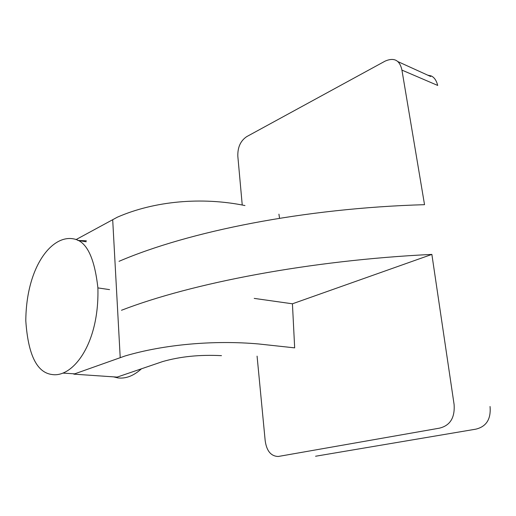 <?xml version="1.0" encoding="UTF-8"?>
<svg xmlns="http://www.w3.org/2000/svg" width="516" height="516" viewBox="0 0 516 516"><rect width="100%" height="100%" fill="white"/><g stroke="black" fill="none" stroke-linecap="round" stroke-linejoin="round"><path stroke-width="0.77" d="M242.243 205.026L237.837 156.354C237.534 147.415 240.488 140.836 246.706 136.63L385.155 61.101C389.561 59.205 393.166 58.947 395.972 60.333C398.855 61.791 400.842 65.048 401.932 70.105L437.697 85.437C436.426 80.406 434.208 77.226 431.047 75.891L427.764 75.181M401.932 70.105L424.533 204.678C303.847 208.161 188.598 231.445 119.028 261.322M278.924 214.159L279.549 218.255M121.492 310.264C191.5 283.194 309.594 260.296 431.866 254.407L292.43 303.801L294.668 347.868L258.587 343.959C213.676 339.973 163.727 344.488 124.969 356.001L73.833 374.152L117.132 377.106L162.585 361.587C180.29 356.511 199.924 354.537 221.48 355.659M254.22 298.396L292.43 303.801M97.892 287.902C99.44 344.307 72.562 377.777 52.245 374.545C36.933 372.784 28.122 354.885 25.8 320.855C26.174 267.23 51.671 234.329 73.814 238.921C86.488 241.127 94.518 257.452 97.892 287.902L109.56 289.624M78.419 240.495L86.359 240.811M141.532 368.734C133.721 375.816 125.865 378.873 117.958 377.912L113.578 376.867M75.994 239.618L117.345 217.191C154.232 201.034 201.672 196.699 244.977 205.555M431.866 254.407L454.099 404.492C455.015 417.76 450.087 425.655 439.322 428.183L278.234 456.486C270.9 456.208 266.54 450.874 265.16 440.483L257.078 356.13M315.566 456.241L475.823 429.164C486.388 426.616 491.122 419.057 490.045 406.498M112.694 219.764L120.215 357.62M430.686 76.51L397.694 61.514M86.198 241.772L77.69 240.379M74.697 373.842L62.849 373.1"/></g></svg>
